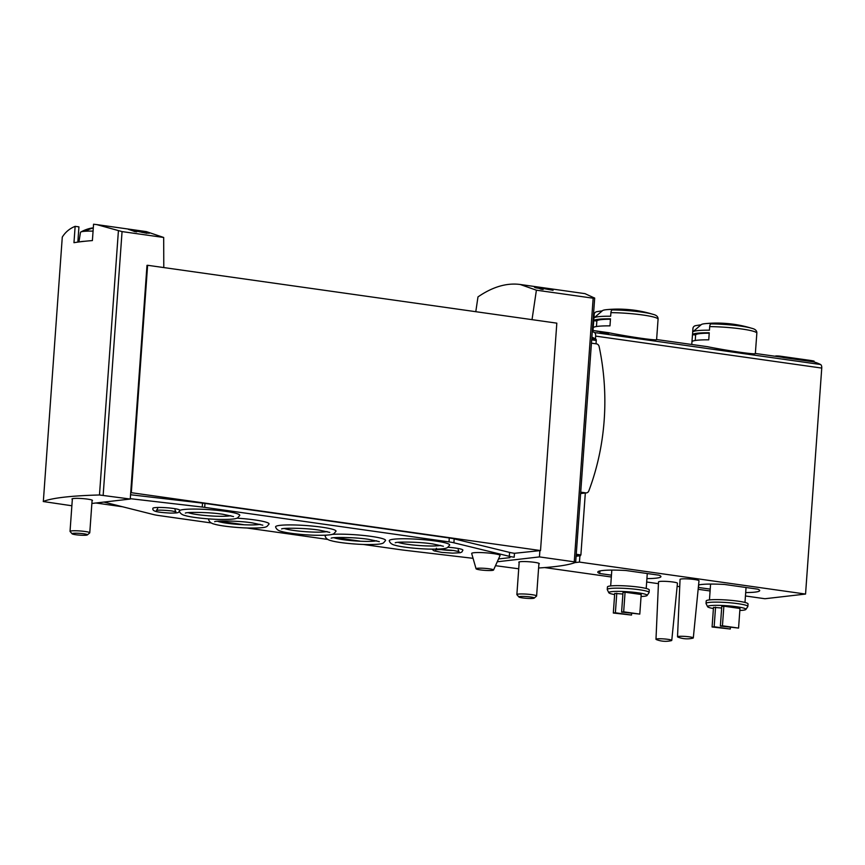 <?xml version="1.0" encoding="UTF-8"?>
<svg xmlns="http://www.w3.org/2000/svg" width="865" height="865" viewBox="0 0 865 865"><rect width="100%" height="100%" fill="white"/><g stroke="black" fill="none" stroke-linecap="round" stroke-linejoin="round"><path stroke-width="1.3" d="M163.69 237.475L122.062 231.593L96.729 224.597L146.358 231.615L163.69 237.475L163.788 267.566M96.729 224.597L93.561 224.23L92.393 240.578A170.935 19.495 4.1 0 0 73.968 242.697L75.136 226.349C69.697 228.511 65.416 232.101 62.28 237.097L43.337 501.451A170.935 19.495 4.1 0 1 99.475 494.985L130.247 499.04L91.874 503.462M75.136 226.349L78.931 226.857L77.839 242.113M146.845 233.291L128.517 229.441A170.935 87.938 98 0 1 134.616 231.561L136.735 231.863A170.935 87.938 -82 0 0 131.977 230.133L149.342 233.258M141.752 232.307C151.699 233.777 151.224 233.377 140.335 231.117A170.935 87.938 98 0 1 141.601 231.485C147.98 232.826 148.261 233.063 142.433 232.198L142.411 232.469M532.029 319.65L536.397 290.186L520.233 284.488L584.989 293.646L594.677 298.111L575.668 562.326A170.935 19.495 4.1 0 1 538.603 567.991M520.233 284.488C506.717 282.693 492.628 286.834 477.977 296.911L475.793 311.692M536.397 290.186L593.152 298.209L574.252 561.839L575.755 562.25M594.612 297.971L593.152 298.209M535.576 286.964L551.665 289.807A170.935 87.938 -82 0 1 553.059 290.305L537.727 287.483A170.935 87.938 -82 0 1 539.673 288.099L541.782 288.402A170.935 87.938 -82 0 1 543.047 288.856L540.928 288.564A170.935 87.938 -82 0 1 543.155 289.461L541.036 289.17A170.935 87.938 98 0 0 538.808 288.261L535.986 287.861A170.935 87.938 98 0 0 534.732 287.407L537.554 287.807A170.935 87.938 98 0 0 534.051 286.748L535.565 287.169M603.759 332.074L596.699 331.068A118.71 61.069 -82 0 0 595.477 330.852L594.471 330.711A118.71 61.069 98 0 1 597.51 331.349L598.515 331.49A118.71 61.069 -82 0 0 597.304 331.198L604.365 332.192A118.71 61.069 -82 0 0 603.759 332.074L603.748 332.106M609.252 332.841C628.974 336.766 657.605 340.972 656.578 339.534L708.035 346.768M708.024 346.811C727.746 350.736 756.378 354.942 755.35 353.504L756.843 333.209A32.048 3.655 -175.9 0 0 709.689 326.613L709.441 330.192A32.048 3.655 -175.9 0 0 692.887 331.792A32.048 3.655 -175.9 0 0 692.66 332.128L692.919 328.549A32.048 3.655 -175.9 0 0 692.897 328.624A32.048 3.655 -175.9 0 0 692.908 328.7M596.017 343.805L596.255 340.486A1.579 0.811 -82 0 0 595.801 339.069A121.078 62.291 -82 0 0 595.444 338.864L595.65 336.107A3.957 2.033 -82 0 0 594.471 332.538A118.71 61.069 -82 0 0 592.287 331.522M745.446 595.974L764.952 598.731L805.553 594.06L821.75 368.079A3.957 2.033 -82 0 0 820.571 364.511A118.71 61.069 -82 0 0 813.37 361.819L783.798 357.634A118.71 61.069 -82 0 0 780.738 357.05L755.34 353.461M600.429 331.879L608.084 333.263A118.71 61.069 -82 0 1 608.755 333.501L601.456 332.138A118.71 61.069 -82 0 1 602.375 332.452L603.381 332.593A118.71 61.069 -82 0 1 603.986 332.809L602.981 332.668A118.71 61.069 -82 0 1 604.029 333.079L603.024 332.939A118.71 61.069 98 0 0 601.964 332.528L600.624 332.333A118.71 61.069 98 0 0 600.018 332.117L601.37 332.311A118.71 61.069 98 0 0 599.705 331.771L600.418 331.987M71.871 505.766L43.25 501.527M518.719 568.792L495.504 565.688M130.691 492.769L131.318 492.693L147.612 265.285L146.996 265.35L130.247 499.04M130.55 494.748L202.518 503.116A15.83 1.806 4.1 0 1 204.973 503.43L449.292 537.987A15.83 1.806 4.1 0 1 454.179 538.873L509.582 552.4A15.83 1.806 4.1 0 0 514.47 553.297L539.89 550.637L539.446 556.909L574.252 561.839M147.612 265.285L556.822 323.153L540.517 550.562L539.89 550.637M805.553 594.06L579.453 562.088L579.896 555.806L580.891 554.919L585.324 493.007M580.772 492.163L585.789 492.866L580.685 493.461A3.557 3.027 83.4 0 0 581.193 493.483L586.448 492.877A3.557 3.027 83.4 0 0 588.827 490.877A226.727 192.69 83.4 0 0 599.164 346.67A3.557 3.027 83.4 0 0 596.472 343.87L591.455 343.167M497.267 561.774L539.446 556.909M595.444 338.864A121.078 62.291 -82 0 0 591.887 337.155M692.476 334.712L691.968 341.772A32.048 3.655 -175.9 0 1 708.749 339.837L709.246 332.776A32.048 3.655 4.1 0 0 692.476 334.712L695.633 334.95A28.88 3.298 4.1 0 1 709.224 333.198M701.039 324.829A118.71 117.91 14.4 0 0 695.503 325.683A3.168 3.146 14.4 0 0 692.919 328.549M756.821 333.285A32.048 3.655 -175.9 0 0 756.843 333.209C757.026 330.744 755.318 329.1 751.707 328.278L751.707 328.278A29.68 3.384 -175.9 0 0 711.03 323.899A118.71 56.841 90.5 0 1 713.776 323.359A24.069 2.746 -175.9 0 0 705.31 323.64A24.069 2.746 -175.9 0 0 701.353 324.559L692.887 331.792M711.03 323.899A3.168 1.514 90.5 0 0 709.689 326.613M658.049 319.315A32.048 3.655 -175.9 0 0 658.07 319.239C658.254 316.774 656.546 315.13 652.934 314.309L652.934 314.309A118.71 118.71 0 0 0 635.786 310.416A16.327 1.86 -175.9 0 0 617.437 309.097A118.71 118.71 0 0 0 606.538 309.67A24.069 2.746 -175.9 0 1 615.004 309.389A118.71 56.841 90.5 0 0 612.258 309.93A3.168 1.514 90.5 0 0 610.917 312.643L610.658 316.222A32.048 3.655 -175.9 0 0 594.114 317.833A32.048 3.655 -175.9 0 0 593.887 318.158L594.136 314.579A32.048 3.655 -175.9 0 0 594.125 314.655A32.048 3.655 -175.9 0 0 594.125 314.73M593.704 320.742L593.195 327.803A32.048 3.655 -175.9 0 1 609.976 325.867L610.474 318.817A32.048 3.655 4.1 0 0 593.704 320.742L596.85 320.98A28.88 3.298 4.1 0 1 610.452 319.228M602.267 310.859A118.71 117.91 14.4 0 0 596.72 311.714A3.168 3.146 14.4 0 0 594.136 314.579M606.538 309.67A24.069 2.746 -175.9 0 0 602.581 310.589L594.114 317.833M738.569 628.077L739.975 608.473L723.854 606.192L721.778 606.43L720.372 626.033L738.569 628.077L722.448 625.795L723.854 606.192M739.835 610.463A19.235 2.195 -175.9 0 0 743.067 610.236A19.235 2.195 -175.9 0 0 745.868 609.447A19.235 2.195 -175.9 0 0 726.892 605.738A19.235 2.195 -175.9 0 0 707.581 606.7A19.235 2.195 -175.9 0 0 713.409 608.56M721.659 608.009L713.495 607.381L712.09 626.984L730.287 629.028L714.155 626.747L715.56 607.144M639.797 614.107L641.203 594.504L625.071 592.222L623.005 592.46L621.6 612.063L639.797 614.107L623.665 611.825L625.071 592.222M641.062 596.493A19.235 2.195 -175.9 0 0 644.295 596.266A19.235 2.195 -175.9 0 0 647.096 595.477A19.235 2.195 -175.9 0 0 628.12 591.768A19.235 2.195 -175.9 0 0 608.809 592.73A19.235 2.195 -175.9 0 0 614.637 594.59M622.887 594.039L614.723 593.412L613.317 613.015L631.515 615.058L615.383 612.777L616.788 593.174M671.77 640.392L677.457 583.259A9.493 1.081 -175.9 0 0 668.061 581.496A9.493 1.081 -175.9 0 0 658.514 581.896L655.984 639.257A7.915 0.897 -175.9 0 0 656.449 639.603A25.02 25.02 0 0 0 671.262 640.662A7.915 0.897 -175.9 0 0 671.77 640.392A7.915 0.897 -175.9 0 0 668.018 639.343A7.915 0.897 -175.9 0 0 660.049 638.759A7.915 0.897 -175.9 0 0 655.984 639.257M693.308 637.905L698.996 580.772A9.493 1.081 -175.9 0 0 689.6 579.009A9.493 1.081 -175.9 0 0 680.052 579.42L677.522 636.781A7.915 0.897 -175.9 0 0 677.987 637.116A25.02 25.02 0 0 0 692.811 638.186A7.915 0.897 -175.9 0 0 693.308 637.905A7.915 0.897 -175.9 0 0 689.567 636.867A7.915 0.897 -175.9 0 0 681.588 636.283A7.915 0.897 -175.9 0 0 677.522 636.781M544.604 567.57L611.328 577.009M646.663 582.004L658.427 583.67M677.144 586.319L679.728 586.686M698.152 589.292L710.1 590.979M574.976 562.596L579.453 562.088M611.458 575.171L599.748 573.517A31.659 3.611 -175.9 0 1 597.791 572.089A31.659 3.611 -175.9 0 1 625.849 570.5L658.979 575.193A31.659 3.611 -175.9 0 1 660.936 576.609A31.659 3.611 -175.9 0 1 646.912 578.599M698.585 584.956A31.659 3.611 -175.9 0 1 724.621 584.47L757.751 589.162A31.659 3.611 -175.9 0 1 759.708 590.579A31.659 3.611 -175.9 0 1 745.684 592.568M710.23 589.13L698.52 587.476A31.659 3.611 -175.9 0 1 698.336 587.411M576.187 556.238L579.896 555.806M599.932 570.954L599.748 573.517M698.704 584.924L698.52 587.476M647.096 595.477L649.031 592.633A20.976 2.39 -175.9 0 0 649.096 592.471L649.269 589.962A20.976 2.39 -175.9 0 0 628.52 586.081A20.976 2.39 -175.9 0 0 607.435 586.967L607.252 589.476A20.976 2.39 -175.9 0 0 607.295 589.638L608.809 592.73M649.096 592.471A20.976 2.39 -175.9 0 0 628.347 588.589A20.976 2.39 -175.9 0 0 607.252 589.476M745.868 609.447L747.803 606.603A20.976 2.39 -175.9 0 0 747.868 606.441L748.041 603.932A20.976 2.39 -175.9 0 0 727.303 600.051A20.976 2.39 -175.9 0 0 706.208 600.937L706.024 603.446A20.976 2.39 -175.9 0 0 706.067 603.608L707.581 606.7M747.868 606.441A20.976 2.39 -175.9 0 0 727.119 602.559A20.976 2.39 -175.9 0 0 706.024 603.446M623.665 611.825L621.6 612.063M631.515 615.058L631.623 613.48M615.383 612.777L613.317 613.015M722.448 625.795L720.372 626.033M730.287 629.028L730.395 627.449M714.155 626.747L712.09 626.984M596.461 326.527L596.85 320.98M695.233 340.496L695.633 334.95M783.798 357.634L783.863 356.845A119.5 61.48 -82 0 0 780.857 356.261A119.5 61.48 -82 0 0 775.7 355.958L775.678 356.337M814.03 361.992L814.095 361.116A119.5 61.48 -82 0 0 811.089 360.543L780.857 356.261M783.863 356.845L814.095 361.116M519.162 562.553A10.283 1.179 4.1 0 1 518.795 562.207A10.283 1.179 4.1 0 1 520.319 561.699A10.283 1.179 4.1 0 1 531.889 562.012A10.283 1.179 4.1 0 1 539.317 563.677A10.283 1.179 4.1 0 1 538.895 563.969M95.907 502.998L122.581 506.771M131.318 492.693L540.517 550.562M72.336 499.365A10.283 1.179 4.1 0 1 71.957 499.008A10.283 1.179 4.1 0 1 73.482 498.51A10.283 1.179 4.1 0 1 85.062 498.813A10.283 1.179 4.1 0 1 92.479 500.478A10.283 1.179 4.1 0 1 92.068 500.77M585.789 492.866A3.557 3.027 83.4 0 0 586.448 492.877M540.928 288.564L540.895 289.105M537.727 287.483L537.684 288.099M93.29 228.025A37.411 31.8 83.4 0 0 85.397 231.236A20.857 2.379 -175.9 0 0 82.132 231.615A20.857 2.379 -175.9 0 0 80.802 232.025A20.857 2.379 -175.9 0 0 80.467 232.393L78.931 241.962M93.063 231.128A20.857 2.379 -175.9 0 0 85.397 231.236M82.132 231.615A37.411 31.8 -96.6 0 1 88.922 228.684A37.411 31.8 -96.6 0 1 93.301 227.841M84.77 241.27A21.766 2.487 -175.9 0 0 80.142 241.8M87.376 534.894L89.7 532.916A9.893 1.125 -175.9 0 0 89.765 532.797A9.893 1.125 -175.9 0 0 85.084 531.488A9.893 1.125 -175.9 0 0 75.125 530.753A9.893 1.125 -175.9 0 0 70.033 531.38A9.893 1.125 -175.9 0 0 70.097 531.51L72.109 533.802A7.709 0.876 -175.9 0 0 79.688 535.132A7.709 0.876 -175.9 0 0 87.376 534.894A7.709 0.876 -175.9 0 0 83.786 533.781A7.709 0.876 -175.9 0 0 75.644 533.218A7.709 0.876 -175.9 0 0 72.109 533.802M534.213 598.093L536.527 596.104A9.893 1.125 -175.9 0 0 536.603 595.985A9.893 1.125 -175.9 0 0 531.91 594.677A9.893 1.125 -175.9 0 0 521.963 593.952A9.893 1.125 -175.9 0 0 516.87 594.569A9.893 1.125 -175.9 0 0 516.924 594.709L518.935 596.991A7.709 0.876 -175.9 0 0 526.515 598.321A7.709 0.876 -175.9 0 0 534.213 598.093A7.709 0.876 -175.9 0 0 530.613 596.98A7.709 0.876 -175.9 0 0 522.482 596.407A7.709 0.876 -175.9 0 0 518.935 596.991M217.472 521.249A22.847 2.606 -175.9 0 0 238.654 524.45A22.847 2.606 -175.9 0 0 260.084 524.309M218.769 521.141L243.433 524.633A22.825 2.606 4.1 0 1 217.71 521.227M333.987 537.727A22.847 2.606 -175.9 0 0 355.169 540.928A22.847 2.606 -175.9 0 0 376.589 540.776M335.285 537.619L359.948 541.112A22.825 2.606 4.1 0 1 334.225 537.706M188.17 512.642A22.847 2.606 -175.9 0 0 209.352 515.843A22.847 2.606 -175.9 0 0 230.782 515.691M398.084 542.323A22.847 2.606 -175.9 0 0 419.266 545.534A22.847 2.606 -175.9 0 0 440.696 545.383M509.972 557.633L498.543 558.941M473.068 558.325L403.933 550.172A15.83 1.806 4.1 0 1 401.652 549.88L363.419 544.474M327.857 539.446L246.914 527.996M211.341 522.968L158.695 515.518A15.83 1.806 4.1 0 1 153.635 514.589L103.93 502.078M130.269 498.673L202.237 507.041A15.83 1.806 4.1 0 1 204.691 507.355L449.011 541.901A15.83 1.806 4.1 0 1 453.898 542.798L509.301 556.325A15.83 1.806 4.1 0 0 514.188 557.211L514.47 553.297M236.891 518.157A30.297 3.46 4.1 0 1 254.71 519.93A30.297 3.46 4.1 0 1 269.047 524.039L267.112 526.298C265.89 527.174 263.533 528.277 247.585 528.018C231.377 527.434 218.585 525.466 214.725 524.222C211.417 523.552 209.384 522.038 208.638 519.703A30.297 3.46 4.1 0 1 209.276 518.946M332.019 534.375A30.297 3.46 4.1 0 1 371.226 536.397A30.297 3.46 4.1 0 1 385.552 540.517L383.617 542.777C382.406 543.642 380.049 544.755 364.089 544.496C347.881 543.912 335.101 541.944 331.241 540.701C327.921 540.03 325.9 538.517 325.154 536.181A30.297 3.46 4.1 0 1 326.57 535.143M275.6 526.947A30.297 3.46 4.1 0 1 290.726 524.914A30.297 3.46 4.1 0 1 321.661 527.163A30.297 3.46 4.1 0 1 335.998 531.272L334.063 533.543C332.852 534.408 330.495 535.521 314.536 535.251C298.328 534.667 285.536 532.699 281.687 531.467C278.368 530.786 276.335 529.283 275.6 526.947M173.357 508.447A13.451 1.535 -175.9 0 0 159.82 507.452A13.451 1.535 -175.9 0 0 152.9 508.296C152.078 511.356 156.76 512.296 170.319 513.096C179.942 512.988 178.309 512.729 179.736 510.22A13.451 1.535 -175.9 0 0 173.357 508.447M431.97 549.167L434.025 550.854L441.831 552.389L452.514 553.135L460.18 552.735L461.878 552L462.905 550.118A15.635 1.784 -175.9 0 0 455.498 548.053A15.635 1.784 -175.9 0 0 447.908 547.253M476.064 568.77L471.685 553.503A14.24 1.622 4.1 0 1 486 552.832A14.24 1.622 4.1 0 1 500.067 555.535L493.547 570.024A8.769 1.006 -175.9 0 0 489.406 568.824A8.769 1.006 -175.9 0 0 480.421 568.175A8.769 1.006 -175.9 0 0 476.064 568.77A8.769 1.006 -175.9 0 0 480.226 569.884A8.769 1.006 -175.9 0 0 493.547 570.024M389.25 540.787A30.297 3.46 4.1 0 1 404.377 538.765A30.297 3.46 4.1 0 1 435.322 541.003A30.297 3.46 4.1 0 1 449.649 545.112L447.713 547.383C446.502 548.248 444.145 549.361 428.197 549.091C411.978 548.507 399.197 546.539 395.337 545.307C392.029 544.626 389.996 543.123 389.25 540.787M179.704 510.491A30.297 3.46 4.1 0 1 225.408 511.312A30.297 3.46 4.1 0 1 239.746 515.432L237.81 517.692C236.599 518.557 234.231 519.67 218.283 519.411C202.075 518.827 189.284 516.859 185.434 515.616C182.115 514.935 180.082 513.432 179.336 511.096M441.215 549.599A10.877 1.243 -175.9 0 0 453.26 550.464M451.216 550.216A9.104 1.038 4.1 0 1 443.28 549.643M284.423 528.483A22.847 2.606 -175.9 0 0 305.615 531.694A22.847 2.606 -175.9 0 0 327.035 531.543M594.471 332.538L820.571 364.511M122.062 231.593L103.162 495.213M576.328 554.27L580.891 554.919M576.263 555.157L580.415 555.752M591.692 339.837L596.255 340.486M591.79 338.496L595.801 339.069M751.707 328.278A118.71 118.71 0 0 0 734.558 324.386A16.327 1.86 -175.9 0 0 716.22 323.067A118.71 118.71 0 0 0 705.31 323.64M656.611 339.534L658.07 319.239A32.048 3.655 -175.9 0 0 610.917 312.643M652.934 314.309A29.68 3.384 -175.9 0 0 612.258 309.93M595.65 336.107L821.75 368.079M62.28 237.097L43.337 501.451M118.418 230.631L99.475 494.985M202.518 503.116L202.237 507.041M204.973 503.43L204.691 507.355M449.292 537.987L449.011 541.901M454.179 538.873L453.898 542.798M509.582 552.4L509.301 556.325M592.374 330.408L609.263 332.798M693.006 327.997L691.762 344.465M594.233 314.027L592.99 330.495M611.815 570.1L610.679 585.929M647.279 573.538L646.209 588.481M710.587 584.07L709.451 599.899M746.052 587.508L744.981 602.451M635.786 310.416L617.437 309.097M734.558 324.386L716.22 323.067M88.922 228.684A37.541 37.541 0 0 0 80.802 232.025M72.379 498.716L70.033 531.38M92.112 500.132L89.765 532.797M519.205 561.904L516.87 594.569M538.938 563.32L536.603 595.985M436.457 548.226L435.344 549.945C438.339 549.34 444.534 549.545 453.92 550.551L459.034 551.643L458.169 549.783M157.635 508.642L156.435 510.415C158.89 509.939 164.015 510.112 171.778 510.945L175.93 511.81L175 509.885M281.601 528.947C282.606 527.845 305.54 527.899 319.239 530.126L329.77 532.408M214.639 521.714C215.655 520.6 238.589 520.665 252.288 522.893L262.819 525.163M331.154 538.192C332.16 537.079 355.104 537.143 368.804 539.371L379.324 541.641M395.251 542.788C396.257 541.685 419.201 541.739 432.9 543.966L443.421 546.248M185.348 513.107C186.353 511.993 209.287 512.058 222.986 514.286L233.518 516.556"/></g></svg>
